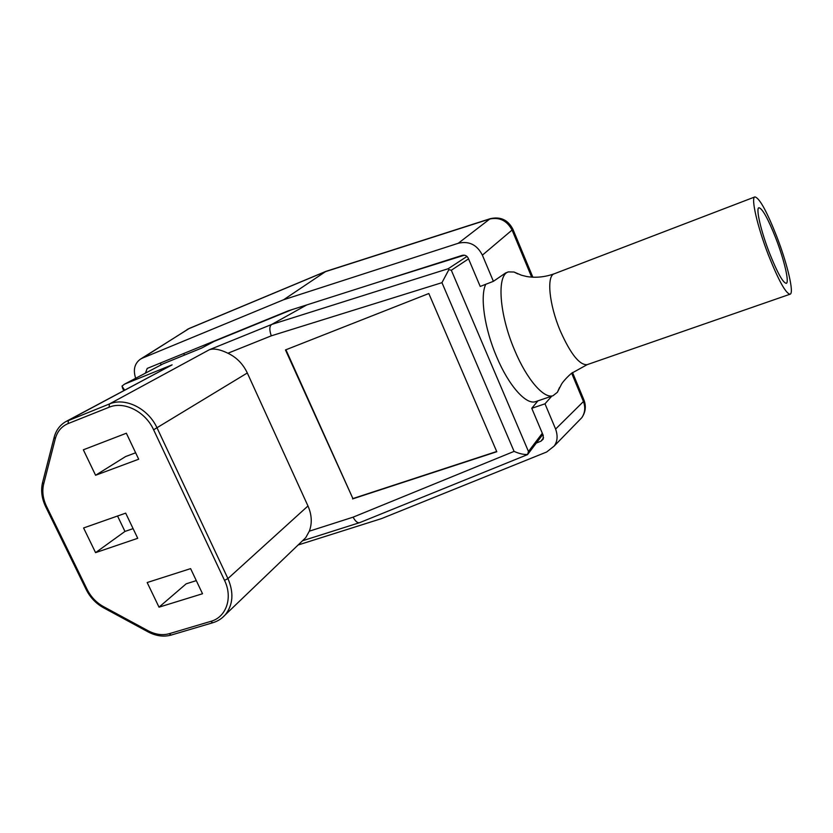 <?xml version="1.0" encoding="UTF-8"?>
<svg xmlns="http://www.w3.org/2000/svg" width="833" height="833" viewBox="0 0 833 833"><rect width="100%" height="100%" fill="white"/><g stroke="black" fill="none" stroke-linecap="round" stroke-linejoin="round"><path stroke-width="1.25" d="M285.917 349.766L352.9 498.571L496.697 451.507M352.546 498.925L496.791 451.725L428.818 293.518L285.469 349.943L352.9 498.571M95.587 475.268L138.684 459.212L126.356 433.233L83.342 449.799L95.587 475.268L125.585 456.557L135.633 452.788M163.226 363.771L201.617 348.09L214.154 341.384L291.789 309.699M124.638 390.125L121.962 386.148L124.356 384.252L163.487 363.625M190.611 568.627L147.17 582.538L159.02 607.174L202.523 593.742L190.611 568.627M159.02 607.174L186.175 583.818L196.307 580.632M303.441 539.878L305.721 537.691L309.324 531.183L353.088 517.168L514.086 451.392C519.24 453.683 523.749 454.714 527.601 454.464L527.581 454.599M527.601 454.464L528.466 451.496L542.314 433.264M514.086 451.392L441.959 282.668L448.872 269.632L451.319 270.256L468.542 258.855M448.872 269.632L448.216 268.715L466.98 256.439M464.387 255.19L377.255 282.449M441.959 282.668L271.277 335.834C269.226 329.837 269.382 326.026 271.756 324.422L306.804 304.909M353.088 517.168C355.431 521.416 357.628 523.239 359.658 522.645L359.991 522.52M309.324 531.183C312.281 523.228 311.834 514.825 307.971 505.975L247.307 372.976C243.007 363.927 236.541 357.347 227.919 353.234C220.016 349.371 213.831 348.204 209.354 349.735L109.404 403.974L65.786 421.633C59.934 425.049 56.061 430.255 54.166 437.263L55.28 438.783L43.66 484.077L42.577 482.515L54.135 437.377M43.66 484.077C41.942 491.293 42.91 498.738 46.554 506.433L87.142 589.441C90.901 596.907 96.336 602.613 103.427 606.58L148.149 630.779C155.427 634.59 162.435 635.569 169.182 633.715L210.822 621.356C226.295 617.222 233.053 597.709 224.525 580.372L153.605 429.786C145.421 411.564 123.971 400.829 109.081 407.254L68.077 423.601L68.452 420.353L172.119 364.844L66.65 421.175M117.547 516.012L124.96 531.433L133.103 528.632M95.576 552.643L137.737 538.305L125.679 513.149L83.592 527.966L95.576 552.643L124.96 531.433M543.585 437.71L541.013 441.157L543.168 439.158L543.231 435.42L531.756 408.295L544.99 403.818L555.611 429.057C557.975 435.898 557.475 441.573 554.132 446.092L546.667 451.996L381.587 518.584L298.099 545.001M531.683 277.16L512.056 230.002C506.912 220.516 499.373 216.882 489.429 219.1L325.234 271.725L188.622 328.775L142.391 358.128L283.626 299.745L325.859 271.391L189.351 328.4L140.902 358.856M142.391 358.128L140.256 359.262C134.509 363.604 132.978 369.946 135.675 378.286M532.87 277.233L512.93 229.314L482.38 255.148C477.038 244.725 469 240.758 458.275 243.267L490.179 218.704C500.487 216.351 508.068 219.881 512.93 229.314L512.857 229.158M578.362 421.217L581.84 417.645C585.047 412.762 585.589 407.389 583.454 401.527L583.829 399.705M160.665 362.917L160.811 365.031M145.421 373.153L147.222 368.415L288.187 310.844L462.305 255.346C464.96 254.763 466.969 255.752 468.313 258.313L480.214 286.448L493.396 281.325L505.537 273.016M184.468 355.077L183.739 353.494M482.38 255.148L493.396 281.325M283.626 299.745L458.275 243.267M541.013 441.157L536.265 443.094M544.99 403.818L551.758 396.144M531.756 408.295L537.92 400.86M325.859 271.391L490.179 218.704M485.774 284.282C479.829 296.173 484.473 328.587 496.707 356.961C508.786 385.804 526.133 405.098 535.546 401.662L536.108 401.475M559.516 387.522L557.392 392.281L553.029 395.717C543.928 399.038 526.831 379.504 514.732 350.443C499.154 314.395 496.541 274.796 508.38 271.902L514.023 272.027L517.855 273.911M776.658 236.26C787.414 263.905 794.453 293.695 790.017 294.226C785.758 293.455 778.605 280.513 768.547 255.398C757.353 226.722 750.637 197.202 754.917 196.9C759.477 198.015 766.724 211.134 776.658 236.26M775.815 238.259C768.078 218.735 762.455 208.562 758.946 207.729C755.614 207.979 760.852 230.928 769.515 253.117C777.324 272.641 782.885 282.71 786.217 283.335C789.642 282.949 784.207 259.823 775.815 238.259M528.466 451.496L451.319 270.256M448.216 268.715L271.756 324.422L209.354 349.735M169.182 633.715L171.129 635.079L212.738 622.761C217.736 621.262 221.932 618.596 225.316 614.754C233.105 604.8 233.979 592.742 227.93 578.571L157.145 428.11C148.378 408.566 125.356 397.049 109.404 403.974L109.081 407.254M210.822 621.356L212.738 622.761M307.971 505.975L227.93 578.571L224.525 580.372M222.192 617.784L305.721 537.691M153.605 429.786L247.307 372.976M271.277 335.834L227.919 353.234M103.427 606.58L103.5 607.757L148.17 631.935C156.042 636.058 163.695 637.11 171.129 635.079M148.149 630.779L148.17 631.935M87.142 589.441L86.174 589.525L45.638 506.651M46.554 506.433L45.628 506.631C41.744 498.426 40.713 490.439 42.545 482.64M68.077 423.601C61.559 426.371 57.29 431.432 55.28 438.783M172.119 364.844L124.763 384.055M555.611 429.057L583.454 401.527L571.657 373.174M754.823 196.942L554.361 273.755C546.365 275.588 549.062 304.451 560.276 330.857C570.553 353.942 579.508 365.208 587.14 364.667L587.463 364.552M163.33 363.698L124.356 384.252M542.814 434.441L527.622 454.516M359.658 522.645L302.494 540.784M527.612 454.579L359.804 522.593M86.184 589.556C90.183 597.48 95.962 603.54 103.5 607.757M123.753 390.604L122.347 387.637M189.258 328.441L187.019 329.587M572.51 372.507L584.048 400.236C586.276 406.421 585.537 412.22 581.84 417.645L554.132 446.092M508.13 271.995L505.277 273.109M553.029 395.717L535.546 401.662M554.174 273.828C544.74 277.139 535.567 278.024 526.633 276.504L521.489 275.234L514.023 272.027M557.392 392.281L561.557 384.096C561.754 383.711 564.441 379.484 571.365 373.403L587.14 364.667L790.017 294.226"/></g></svg>
